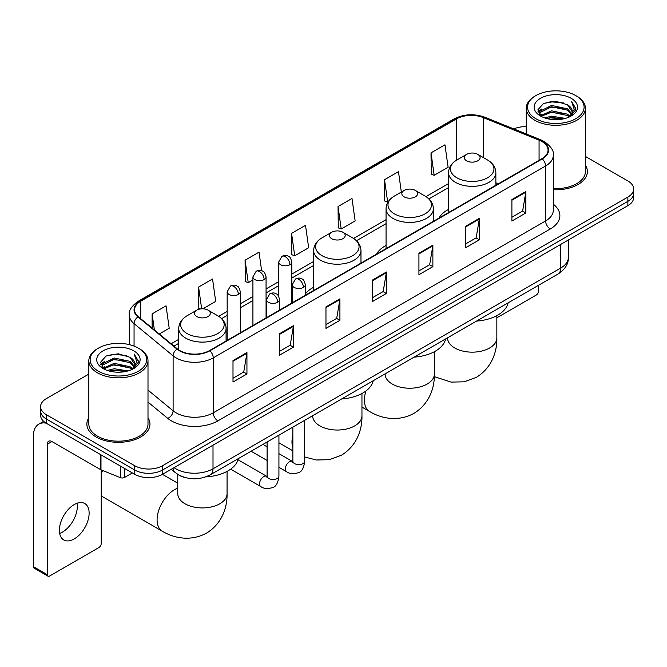 <?xml version="1.0" encoding="UTF-8"?>
<svg xmlns="http://www.w3.org/2000/svg" width="667" height="667" viewBox="0 0 667 667"><rect width="100%" height="100%" fill="white"/><g stroke="black" fill="none" stroke-linecap="round" stroke-linejoin="round"><path stroke-width="1" d="M313.64 287.269A34.842 20.118 0 0 0 305.344 293.88M386.06 245.448A34.842 20.118 0 0 0 376.496 254.169M448.532 209.38A34.842 20.118 0 0 0 438.969 218.101M184.776 477.439A19.718 11.389 180 0 1 176.813 473.712M88.836 374.087L46.365 398.608A19.718 11.389 0 0 0 40.587 406.662L40.587 415.249A19.718 11.389 0 0 0 46.365 423.295L134.684 474.287A19.718 11.389 0 0 0 162.573 474.287L627.872 205.644A19.718 11.389 0 0 0 633.65 197.599L633.65 193.305A19.718 11.389 0 0 1 627.872 201.351A19.718 11.389 0 0 0 633.65 193.305L633.65 189.011A19.718 11.389 0 0 0 627.872 180.957L585.409 156.437M40.587 406.662A19.718 11.389 0 0 0 46.365 414.707L134.684 465.699A19.718 11.389 0 0 0 162.573 465.699L162.573 469.993L627.872 201.351L162.573 469.993A19.718 11.389 0 0 1 134.684 469.993A19.718 11.389 0 0 0 162.573 469.993L162.573 474.287M46.365 414.707L46.365 419.001L134.684 469.993L46.365 419.001A19.718 11.389 0 0 1 40.587 410.955A19.718 11.389 0 0 0 46.365 419.001L46.365 423.295M88.836 417.759A31.557 18.217 0 0 0 86.86 424.104A31.557 18.217 0 0 0 96.106 436.985A31.557 18.217 0 0 0 130.49 440.929A31.557 18.217 0 0 0 149.967 424.104A31.557 18.217 0 0 0 147.999 417.759A31.557 18.217 0 0 1 149.967 424.104A31.557 18.217 0 0 1 130.49 440.929A31.557 18.217 0 0 1 96.106 436.985A31.557 18.217 0 0 1 86.86 424.104A31.557 18.217 0 0 1 88.836 417.759M541.879 141.504A21.036 12.148 180 0 1 548.041 150.092A21.036 12.148 180 0 1 541.879 158.679L209.521 350.567A21.036 12.148 180 0 1 177.414 348.949L138.361 316.742A21.036 12.148 180 0 1 134.559 309.78A21.036 12.148 180 0 1 140.72 301.192L456.353 118.959A21.036 12.148 180 0 1 483.3 117.6L539.069 140.145A21.036 12.148 180 0 1 541.879 141.504M542.254 141.296A21.561 12.448 0 0 0 539.37 139.895L483.6 117.35A21.561 12.448 0 0 0 455.986 118.743L140.345 300.975A21.561 12.448 0 0 0 137.936 316.917L176.988 349.116A21.561 12.448 0 0 0 209.897 350.784L542.254 158.896A21.561 12.448 0 0 0 542.254 141.296M233 360.58L233 382.049L246.94 373.995L246.94 352.526L233 360.58M233 378.239L243.738 372.036L246.882 353.243A5.261 3.035 -120 0 0 246.94 352.526M243.647 372.094L246.94 373.995M279.481 333.742L279.481 355.211L293.422 347.157L293.422 325.688L279.481 333.742M279.481 351.401L290.22 345.198L293.372 326.405A5.261 3.035 -120 0 0 293.422 325.688M290.128 345.256L293.422 347.157M325.963 306.903L325.963 328.372L339.912 320.327L339.912 298.849L325.963 306.903M325.963 324.562L336.702 318.367L339.853 299.566A5.261 3.035 -120 0 0 339.912 298.849M336.61 318.417L339.912 320.327M511.897 199.558L511.897 221.027L525.846 212.973L525.846 191.504L511.897 199.558M511.897 217.217L522.636 211.014L525.788 192.221A5.261 3.035 -120 0 0 525.846 191.504M522.544 211.072L525.846 212.973M465.416 226.396L465.416 247.866L479.356 239.812L479.356 218.342L465.416 226.396M465.416 244.055L476.155 237.852L479.306 219.051A5.261 3.035 -120 0 0 479.356 218.342M476.063 237.911L479.356 239.812M418.934 253.227L418.934 274.704L432.875 266.65L432.875 245.181L418.934 253.227M418.934 270.894L429.673 264.691L432.816 245.89A5.261 3.035 -120 0 0 432.875 245.181M429.573 264.741L432.875 266.65M372.444 280.065L372.444 301.534L386.393 293.488L386.393 272.019L372.444 280.065M372.444 297.724L383.192 291.529L386.335 272.728A5.261 3.035 -120 0 0 386.393 272.019M383.091 291.579L386.393 293.488M553.302 189.728A31.557 18.217 0 0 0 587.377 171.569A31.557 18.217 0 0 0 585.409 165.224A31.557 18.217 0 0 1 587.377 171.569A31.557 18.217 0 0 1 553.302 189.728M162.573 465.699L627.872 197.057A19.718 11.389 0 0 0 633.65 189.011M526.246 126.638A19.718 11.389 0 0 0 513.782 128.914M202.918 308.796L215.691 301.426L212.548 278.998L198.599 287.043L198.824 308.387M159.28 333.992L169.21 328.264L166.058 305.828L152.118 313.882L152.118 328.081M338.052 206.537L341.196 228.964L355.144 220.919L351.993 198.483L338.052 206.537L338.277 227.872M401.342 192.054L398.474 171.644L384.534 179.698L384.759 201.034M431.015 152.86L434.167 175.296L448.107 167.242L444.964 144.806L431.015 152.86L431.241 174.204M261.631 270.685L259.029 252.159L245.081 260.205L245.306 281.549M291.562 233.375L294.714 255.803L308.663 247.749L305.511 225.321L291.562 233.375L291.787 254.711M294.714 255.803L291.562 254.627M341.196 228.964L338.052 227.789M384.534 179.698L387.677 202.126L388.094 201.893M387.677 202.126L384.534 200.95M434.167 175.296L431.015 174.112M245.081 260.205L248.232 282.641L252.918 279.932M248.232 282.641L245.081 281.466M200.333 308.954L198.599 308.304M198.599 287.043L201.651 308.813M152.118 313.882L154.369 329.94M496.848 317.792L536.301 295.014A3.285 1.901 120 0 0 538.628 290.995L538.628 285.243M535.834 118.693A28.264 16.316 0 0 0 575.813 118.693A28.264 16.316 0 0 0 575.813 95.614L576.738 96.156A29.581 17.075 0 0 1 585.409 108.229A29.581 17.075 0 0 1 567.142 124.012A29.581 17.075 0 0 1 534.909 120.302A29.581 17.075 0 0 1 526.246 108.229A29.581 17.075 0 0 1 534.909 96.156L535.834 95.614A28.264 16.316 0 0 0 535.834 118.693M553.302 188.586A29.581 17.075 0 0 0 585.409 171.569L585.409 108.229M544.747 117.926L551.567 116.175L565.399 118.392M546.707 118.518L551.567 117.517L563.382 118.893L550.65 117.884L546.84 118.559M540.495 115.733L551.567 110.814L567.442 114.157L570.002 116.275M541.179 116.291L551.567 112.148L567.442 115.499L569.293 116.917M539.586 114.816L539.953 111.256L551.567 105.444L567.442 108.796L571.794 113.724M539.436 114.165L539.953 112.598L551.567 106.787L567.442 110.138L571.477 114.365M569.126 117.05A16.433 9.488 0 0 0 572.261 111.472A16.433 9.488 0 0 0 567.442 104.769L572.253 111.798M571.16 98.299A21.694 12.523 0 0 0 540.528 98.274A21.694 12.523 0 0 0 540.387 115.958A21.694 12.523 0 0 0 540.487 116.008A21.694 12.523 0 0 0 571.26 115.958A21.694 12.523 0 0 0 571.16 98.299M567.442 104.769L555.636 101.242L543.505 103.477L537.877 109.83L541.604 116.608M570.468 116.391L575.713 109.747L575.813 108.554L571.552 101.426L574.237 109.413L569.293 116.975M576.738 96.156L575.813 95.614A28.264 16.316 0 0 0 535.834 95.614M571.552 101.426L575.813 108.821M543.221 103.618L550.65 101.784L563.965 102.976M538.094 112.248L540.52 110.347M545.856 108.079L550.65 107.145L563.49 108.204M545.856 113.448L550.65 112.515L563.49 113.573M537.952 111.722L541.929 108.896M540.07 115.333L541.929 114.265M466.625 160.805A7.887 4.552 0 0 0 477.78 160.805A7.887 4.552 0 0 0 477.78 154.36L487.577 160.013A21.744 12.548 0 0 1 487.577 177.764A21.744 12.548 0 0 1 456.828 177.764A21.744 12.548 0 0 1 456.828 160.013C451.476 163.198 448.708 167.417 448.532 172.686A23.662 13.665 0 0 0 455.469 182.349A23.662 13.665 0 0 0 481.257 185.309A23.662 13.665 0 0 0 495.864 172.686C495.689 167.417 492.93 163.198 487.577 160.013L477.78 154.36A7.887 4.552 0 0 0 466.625 154.36A7.887 4.552 0 0 0 466.625 160.805M476.546 321.077A36.16 20.877 0 0 0 508.096 302.868M404.152 196.873A7.887 4.552 0 0 0 415.308 196.873A7.887 4.552 0 0 0 415.308 190.429L425.096 196.09A21.744 12.548 0 0 1 425.096 213.84A21.744 12.548 0 0 1 394.355 213.84A21.744 12.548 0 0 1 394.355 196.09C389.003 199.266 386.235 203.493 386.06 208.754A23.662 13.665 0 0 0 392.996 218.417A23.662 13.665 0 0 0 418.784 221.377A23.662 13.665 0 0 0 433.392 208.754C433.216 203.493 430.457 199.266 425.096 196.09L415.308 190.429A7.887 4.552 0 0 0 404.152 190.429A7.887 4.552 0 0 0 404.152 196.873M414.074 357.145A36.16 20.877 0 0 0 445.623 338.936M331.724 238.686A7.887 4.552 0 0 0 342.88 238.686A7.887 4.552 0 0 0 342.88 232.241L352.676 237.894A21.744 12.548 0 0 0 352.676 237.894A21.744 12.548 0 0 1 352.676 255.653A21.744 12.548 0 0 1 321.936 255.644A21.744 12.548 0 0 1 321.936 237.902C316.575 241.079 313.815 245.298 313.64 250.567A23.662 13.665 0 0 0 320.569 260.23A23.662 13.665 0 0 0 346.365 263.19A23.662 13.665 0 0 0 360.972 250.567C360.797 245.298 358.029 241.079 352.676 237.902L342.88 232.241A7.887 4.552 0 0 0 331.724 232.241A7.887 4.552 0 0 0 331.724 238.686M341.654 398.958A36.16 20.877 0 0 0 373.203 380.749M102.718 470.518A24.654 14.232 120 0 0 101.217 473.737M101.217 495.239A24.654 14.232 120 0 0 103.627 497.332L162.198 531.14A24.654 14.232 -60 0 1 158.412 511.389A24.654 14.232 -60 0 1 174.521 489.67A24.654 14.232 -60 0 1 177.755 488.144M196.832 316.567A7.887 4.552 0 0 0 207.987 316.567A7.887 4.552 0 0 0 207.987 310.122L217.784 315.783A21.744 12.548 0 0 1 217.784 333.533A21.744 12.548 0 0 1 187.035 333.533A21.744 12.548 0 0 1 187.035 315.783C181.682 318.959 178.923 323.187 178.748 328.447A23.662 13.665 0 0 0 185.676 338.111A23.662 13.665 0 0 0 211.464 341.07A23.662 13.665 0 0 0 226.08 328.447C225.905 323.187 223.137 318.959 217.784 315.783L207.987 310.122A7.887 4.552 0 0 0 196.832 310.122A7.887 4.552 0 0 0 196.832 316.567M205.703 476.905A36.16 20.877 0 0 0 238.302 458.629M77.064 503.252A21.036 12.148 -60 0 1 62.456 532.099A21.036 12.148 -60 0 1 59.646 533.417M74.254 538.911A21.036 12.148 120 0 0 87.994 520.377A21.036 12.148 120 0 0 84.776 503.518A21.036 12.148 120 0 0 74.254 504.56A21.036 12.148 120 0 0 60.514 523.095A21.036 12.148 120 0 0 63.74 539.953A21.036 12.148 120 0 0 74.254 538.911M124.571 468.451L124.571 477.439L132.358 472.945M46.14 423.17A26.296 15.183 -120 0 0 38.794 424.145A26.296 15.183 -120 0 0 33.35 436.176L33.35 566.608L47.299 574.662L47.299 444.23A6.57 3.794 60 0 1 48.658 441.221A6.57 3.794 60 0 1 51.943 441.546L100.55 469.61L100.55 454.577M47.299 574.662A3.285 1.901 120 0 0 47.974 576.163L34.034 568.109A3.285 1.901 -60 0 1 33.35 566.608M47.974 576.163A3.285 1.901 120 0 0 49.616 576.005L98.891 547.557A3.285 1.901 120 0 0 101.217 543.53L101.217 469.91M124.571 477.439A3.285 1.901 180 0 1 120.36 477.655L100.984 469.818A3.285 1.901 180 0 1 100.55 469.61M98.424 371.236A28.264 16.316 0 0 0 138.403 371.236A28.264 16.316 0 0 0 138.403 348.149L139.336 348.691A29.581 17.075 0 0 1 147.999 360.764A29.581 17.075 0 0 1 129.731 376.547A29.581 17.075 0 0 1 97.499 372.845A29.581 17.075 0 0 1 88.836 360.764A29.581 17.075 0 0 1 97.499 348.691L98.424 348.149A28.264 16.316 0 0 0 98.424 371.236M88.836 360.764L88.836 424.104A29.581 17.075 0 0 0 97.499 436.176A29.581 17.075 0 0 0 129.731 439.878A29.581 17.075 0 0 0 147.999 424.104L147.999 360.764M107.337 370.46L114.165 368.718L127.989 370.927M109.296 371.052L114.165 370.052L125.971 371.436M103.085 368.267L114.165 363.348L130.032 366.7L132.591 368.818M103.769 368.826L114.165 364.691L130.032 368.042L131.883 369.451M102.176 367.359L102.543 363.79L114.165 357.979L130.032 361.331L134.384 366.258M102.034 366.7L102.543 365.132L114.165 359.321L130.032 362.673L134.067 366.9M131.716 369.585A16.433 9.488 0 0 0 134.851 364.015A16.433 9.488 0 0 0 130.032 357.304L134.842 364.34M133.75 350.834A21.694 12.523 0 0 0 103.127 350.809A21.694 12.523 0 0 0 102.985 368.492A21.694 12.523 0 0 0 103.077 368.551A21.694 12.523 0 0 0 133.85 368.492A21.694 12.523 0 0 0 133.75 350.834M130.032 357.304L118.226 353.777L106.095 356.011L100.467 362.364L104.202 369.143M133.058 368.934L138.302 362.281L138.403 361.089L134.142 353.96L136.827 361.948L131.883 369.51M139.336 348.691L138.403 348.149A28.264 16.316 0 0 0 98.424 348.149M134.142 353.96L138.403 361.356M105.811 356.153L113.24 354.319L126.555 355.511M100.684 364.791L103.11 362.881M108.446 360.614L113.24 359.688L126.08 360.739M108.446 365.983L113.24 365.049L126.08 366.108M109.43 371.094L113.24 370.418L125.955 371.436M100.542 364.257L104.519 361.431M102.66 367.867L104.519 366.8M174.054 467.659A26.296 15.183 0 0 0 175.821 468.784A26.296 15.183 0 0 0 213.006 468.784L560.705 268.042A26.296 15.183 0 0 0 568.409 257.312C568.601 263.832 565.124 269.418 557.979 274.062L210.288 474.804A13.148 7.587 60 0 0 213.006 468.784L213.006 445.172M560.705 244.43L560.705 268.042A13.148 7.587 60 0 1 557.979 274.062M172.986 468.276A13.148 8.796 129.5 0 0 175.279 472.553L171.286 469.26M627.872 205.644L627.872 197.057M134.684 474.287L134.684 465.699M553.302 204.194A32.866 18.976 180 0 1 550.25 228.998L217.892 420.877A6.57 3.794 60 0 1 213.24 412.831L545.598 220.944A26.296 15.183 0 0 0 553.302 210.213L553.302 155.244A26.296 15.183 180 0 1 545.598 165.983A6.57 3.794 -120 0 0 542.254 158.896M217.892 420.877A32.866 18.976 180 0 1 171.402 420.877A32.866 18.976 180 0 1 167.725 418.351L147.999 402.084M176.988 349.116A6.57 4.394 129.5 0 0 173.112 355.836L173.112 410.805A26.296 15.183 0 0 0 176.055 412.831A26.296 15.183 0 0 0 213.24 412.831L213.24 357.871A26.296 15.183 180 0 1 173.112 355.836L134.059 323.637A26.296 15.183 180 0 1 129.298 314.932L129.298 344.631M553.302 155.244C554.177 151.142 551.159 146.557 544.239 141.504L540.779 139.828A6.57 3.077 112 0 0 539.37 139.895M540.779 139.828L485.009 117.275C474.12 113.423 463.782 113.982 454.002 118.959A6.57 3.794 60 0 1 455.986 118.743M140.345 300.975A6.57 3.794 -120 0 0 138.361 301.184C131.541 306.095 128.514 310.672 129.298 314.932M137.936 316.917A6.57 4.394 129.5 0 0 134.059 323.637L134.059 346.098M485.009 117.275A6.57 3.077 112 0 0 483.6 117.35M209.897 350.784A6.57 3.794 60 0 1 213.24 357.871L545.598 165.983L545.598 220.944A6.57 3.794 60 0 0 550.25 228.998M147.999 390.095L173.112 410.805A6.57 4.394 -50.5 0 1 167.725 418.351M140.72 301.192L140.72 318.693M539.069 140.145L539.069 160.305M483.3 117.6L483.3 157.545M498.366 183.809L495.864 182.8M456.353 118.959L456.353 160.297M448.532 183.592L425.971 196.615M386.06 219.66L353.552 238.427M313.64 261.472L291.821 274.07M278.673 281.666L266.066 288.936M252.918 296.532L240.312 303.81M227.164 311.397L218.659 316.308M178.748 339.353L171.119 343.755M372.444 280.749L386.335 272.728M418.934 253.91L432.816 245.89M465.416 227.072L479.306 219.051M511.897 200.233L525.788 192.221M325.963 307.587L339.853 299.566M279.481 334.425L293.372 326.405M233 361.256L246.882 353.243M496.848 315.624L496.848 337.927A24.654 14.232 180 0 1 489.628 347.991A24.654 14.232 180 0 1 454.769 347.991A24.654 14.232 180 0 1 447.549 337.927L447.607 338.894M434.375 351.692L434.375 373.995A24.654 14.232 180 0 1 427.155 384.059A24.654 14.232 180 0 1 392.296 384.059A24.654 14.232 180 0 1 385.076 373.995L385.134 374.962M434.375 373.995C434.709 386.376 430.115 403.468 413.882 413.407C397.173 422.486 380.065 417.926 369.51 411.447A24.654 14.232 -60 0 1 365.958 390.97M361.956 393.505L361.956 415.808A24.654 14.232 180 0 1 354.736 425.871A24.654 14.232 180 0 1 319.877 425.871A24.654 14.232 180 0 1 312.656 415.808L312.715 416.775M292.855 447.757A24.654 14.232 -60 0 1 292.855 435.192M227.063 471.386L227.063 493.688A24.654 14.232 180 0 1 219.843 503.752A24.654 14.232 180 0 1 184.976 503.752A24.654 14.232 180 0 1 177.755 493.688L177.814 494.656M303.418 287.394A6.57 3.794 0 0 0 305.344 284.709C304.302 280.907 303.26 279.048 302.226 279.114C300.317 277.772 298.074 277.739 295.481 279.014A6.57 3.794 60 0 1 298.774 279.34A6.57 3.794 -120 0 1 303.418 287.394A6.57 3.794 0 0 1 294.122 287.394A6.57 3.794 0 0 1 292.196 284.709L295.481 279.014M278.931 467.309L286.518 471.686A5.92 3.418 -60 0 1 285.609 466.942A5.92 3.418 -60 0 1 289.478 461.731A5.92 3.418 -60 0 1 289.736 461.589A5.92 3.418 -60 0 1 292.429 461.439L278.931 453.643M293.197 462.031L292.663 462.473L292.855 461.189A5.92 3.418 -0 0 0 294.589 463.607A5.92 3.418 -0 0 0 302.685 463.757A5.92 3.418 -0 0 0 304.686 461.189C303.877 468.059 301.751 471.902 298.307 472.703C293.363 474.212 289.428 473.87 286.518 471.686M277.664 302.259A6.57 3.794 0 0 0 279.59 299.575C278.548 295.773 277.514 293.914 276.471 293.98C274.571 292.646 272.319 292.613 269.735 293.88A6.57 3.794 60 0 1 273.02 294.214A6.57 3.794 -120 0 1 277.664 302.259A6.57 3.794 0 0 1 268.367 302.259A6.57 3.794 0 0 1 266.441 299.575L269.735 293.88M230.64 469.159L260.764 486.551A5.92 3.418 -60 0 1 259.855 481.807A5.92 3.418 -60 0 1 263.723 476.597A5.92 3.418 -60 0 1 263.982 476.455A5.92 3.418 -60 0 1 266.683 476.305L238.011 459.755M267.442 476.897L266.917 477.339L267.1 476.063A5.92 3.418 -0 0 0 268.834 478.472A5.92 3.418 -0 0 0 276.93 478.623A5.92 3.418 -0 0 0 278.931 476.063C278.122 482.933 275.996 486.768 272.553 487.569C267.609 489.078 263.682 488.736 260.764 486.551M289.895 264.716A6.57 3.794 0 0 0 291.821 262.031C290.779 258.229 289.736 256.37 288.694 256.436C286.793 255.094 284.551 255.061 281.958 256.336A6.57 3.794 60 0 1 285.243 256.662A6.57 3.794 -120 0 1 289.895 264.716A6.57 3.794 0 0 1 280.599 264.716A6.57 3.794 0 0 1 278.673 262.031L281.958 256.336M264.14 279.581A6.57 3.794 0 0 0 266.066 276.897C265.024 273.103 263.982 271.236 262.948 271.311C261.039 269.968 258.796 269.935 256.203 271.211A6.57 3.794 60 0 1 259.488 271.536A6.57 3.794 -120 0 1 264.14 279.581A6.57 3.794 0 0 1 254.844 279.581A6.57 3.794 0 0 1 252.918 276.897L256.203 271.211M238.386 294.455A6.57 3.794 0 0 0 240.312 291.771C239.27 287.969 238.236 286.101 237.194 286.176C235.293 284.834 233.041 284.801 230.457 286.076A6.57 3.794 60 0 1 233.742 286.401A6.57 3.794 -120 0 1 238.386 294.455A6.57 3.794 0 0 1 229.089 294.455A6.57 3.794 0 0 1 227.164 291.771L230.457 286.076M47.299 444.23L51.943 441.546M100.984 454.836L100.984 469.818M120.36 477.655L120.36 466.016M210.288 474.804C199.708 480.123 189.128 480.123 178.548 474.804L175.279 472.553M568.409 257.312L568.409 239.978M454.002 118.959L138.361 301.184M448.532 187.594L428.914 198.916M386.06 223.662L356.495 240.729M313.64 265.474L291.821 278.072M278.673 285.668L266.066 292.938M252.918 300.534L240.312 307.812M227.164 315.399L221.602 318.609M178.748 343.355L173.979 346.106M539.386 114.591L539.386 113.498M526.246 133.95L526.246 108.229M496.848 337.927C497.182 350.308 492.588 367.4 476.355 377.339L464.157 381.816L451.134 382.108L434.317 376.663M495.864 185.251L495.864 172.686M448.532 212.573L448.532 172.686M466.625 154.36L456.828 160.013M369.51 411.447L361.956 407.087M433.392 221.319L433.392 208.754M386.06 248.641L386.06 208.754M404.152 190.429L394.355 196.09M361.956 415.808C362.289 428.189 357.687 445.281 341.462 455.219L329.256 459.696L316.233 459.988L304.686 456.953M292.855 450.817L278.931 442.78M360.972 263.132L360.972 250.567M313.64 290.453L313.64 250.567M331.724 232.241L321.936 237.902M227.063 493.688C227.397 506.07 222.795 523.161 206.57 533.1C189.853 542.179 172.753 537.619 162.198 531.14M226.08 341.012L226.08 328.447M178.748 349.933L178.748 328.447M196.832 310.122L187.035 315.783M177.755 483.2L162.448 474.362M177.755 474.404L177.755 493.688M304.686 420.302L304.686 461.189M305.344 295.248L305.344 284.709M267.1 460.472L251.1 451.242M292.855 427.13L292.855 461.189M292.196 302.835L292.196 284.709M267.1 446.815L262.94 444.405M278.931 435.167L278.931 476.063M279.59 310.113L279.59 299.575M267.1 442.004L267.1 476.063M266.441 317.7L266.441 299.575M291.821 303.051L291.821 262.031M278.673 296.223L278.673 262.031M266.066 317.926L266.066 276.897M252.918 325.513L252.918 276.897M240.312 332.791L240.312 291.771M227.164 340.378L227.164 291.771M38.794 424.145L43.647 421.336M101.984 367.125L101.984 366.033"/></g></svg>

